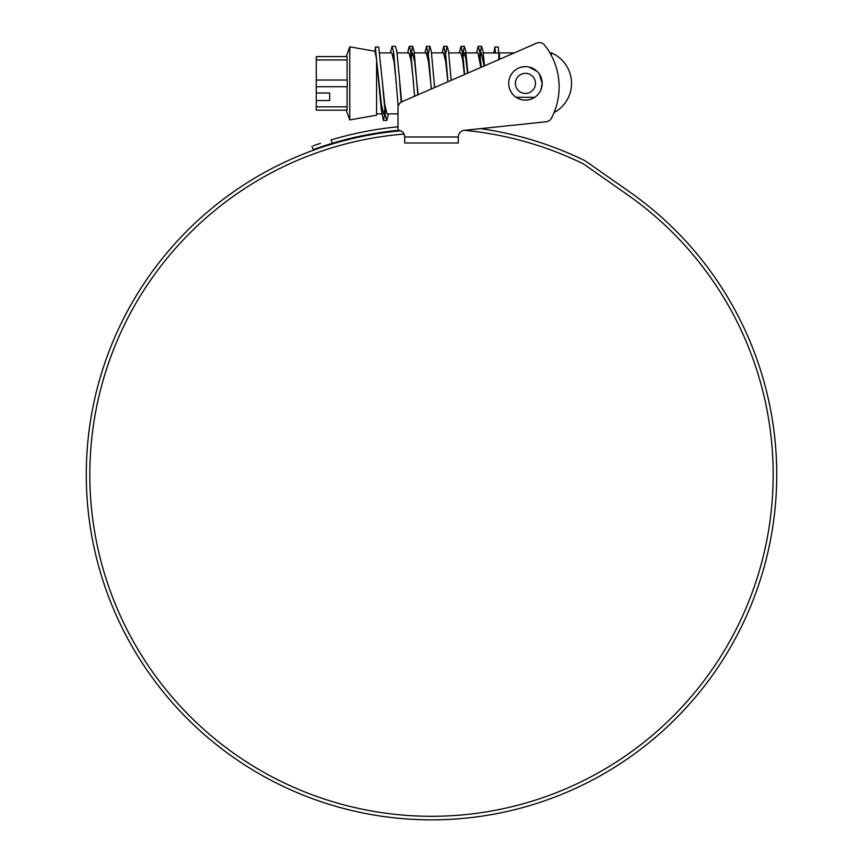 <?xml version="1.0" encoding="UTF-8"?>
<svg xmlns="http://www.w3.org/2000/svg" width="863" height="863" viewBox="0 0 863 863"><rect width="100%" height="100%" fill="white"/><g stroke="black" fill="none" stroke-linecap="round" stroke-linejoin="round"><path stroke-width="1.29" d="M400.583 130.798A345.222 345.222 0 0 0 86.278 474.628A345.222 345.222 0 0 0 431.5 819.85A345.222 345.222 0 0 0 629.515 191.834L586.247 161.554A16.947 16.947 0 0 0 583.927 160.184A349.439 349.439 0 0 0 480.551 128.641L546.193 121.759A6.699 6.699 0 0 0 551.425 118.199A67.39 67.39 0 0 0 544.607 45.135A6.699 6.699 0 0 0 536.678 43.15L514.272 52.902L499.461 52.902L499.461 59.342L498.792 59.633L498.782 52.902M495.448 53.042L494.941 46.969L498.275 47.034L498.792 53.021L483.226 52.902M484.078 66.03L481.338 52.902L479.677 58.457M480.874 67.433L477.973 52.902L464.111 52.902L462.449 58.457M467.595 73.204L465.815 58.49L464.111 52.902M464.37 74.606L462.525 58.921L460.745 52.902L448.782 52.902M445.75 55.545L445.222 58.457M447.886 81.78L445.653 61.273L443.517 52.902L431.554 52.902M428.523 55.545L427.994 58.457M431.392 88.954L428.512 61.823L426.29 52.902L414.326 52.902M418.124 94.725L414.65 61.834L412.428 52.902L410.766 58.457M413.593 83.377L411.284 61.845L409.073 52.902L397.099 52.902M394.067 55.545L393.539 58.457M396.365 83.377L394.057 61.823L391.845 52.902L379.871 52.902M434.618 87.551L431.317 51.284L429.882 46.322L427.724 56.98M401.651 101.91L396.861 51.284L395.427 46.322L392.072 46.322L390.4 52.902M398.005 122.039L398.005 113.862L387.034 113.862L384.812 104.919L378.695 47.001L375.362 47.066L374.995 51.618L376.57 58.975L376.57 115.2L349.774 119.925L349.774 46.839L375.017 51.284M385.34 108.307L383.679 113.862L381.446 104.919L376.57 60.076M316.279 86.732L316.279 80.032L347.099 80.032L347.358 83.377L347.099 86.732L316.279 86.732L316.279 106.829L347.099 106.829L347.099 86.732M347.099 106.829L347.099 110.184L316.279 110.184L316.279 106.829M316.279 59.935L316.279 56.58L347.099 56.58L347.099 59.935L316.279 59.935L316.279 80.032M347.099 80.032L347.099 59.935M329.677 93.01L329.677 100.55L329.677 93.01L316.279 93.01M329.677 100.55L316.279 100.55M316.279 110.184L347.099 110.184M347.099 56.58L316.279 56.58M494.941 46.969L493.755 52.902M481.263 67.26L479.752 52.039L478.199 46.322L476.538 52.902M464.596 74.509L462.827 54.337L460.971 46.322L459.31 52.902M447.929 81.758L445.88 56.742L443.755 46.322L442.083 52.902M431.263 89.008L428.922 59.331L426.527 46.311L424.855 52.902M414.596 96.257L410.605 50.507L409.299 46.311L407.627 52.902M398.177 106.332L393.614 52.017L392.072 46.322M385.61 109.806L383.452 120.442L381.403 110.809L375.362 47.066M498.792 53.021L495.448 52.913M484.51 65.847L483 51.284L481.565 46.322L479.407 56.98M467.843 73.096L465.772 51.284L464.337 46.322L462.18 56.98M451.176 80.345L448.544 51.284L447.11 46.322L444.952 56.98M434.51 87.595L434.186 83.377M417.843 94.844L414.089 51.284L412.654 46.322L410.497 56.98M401.187 102.168L399.731 83.377M393.744 52.977L393.269 56.98M388.479 113.862L386.807 120.442L385.373 115.48L382.503 83.377M536.678 43.15L402.029 101.726A6.699 6.699 0 0 0 398.005 107.875L398.005 130.281A6.699 6.699 0 0 1 404.704 136.98L404.704 143.01L458.296 143.01L458.296 136.98A6.699 6.699 0 0 1 464.995 130.281L546.193 121.759A6.699 6.699 0 0 0 551.425 118.199M404.035 134.067A341.672 341.672 0 0 0 89.828 474.628A341.672 341.672 0 0 0 431.5 816.301A341.672 341.672 0 0 0 627.477 194.747L584.219 164.455A13.398 13.398 0 0 0 582.374 163.377A345.89 345.89 0 0 0 464.391 130.302M411.91 819.289L413.55 819.386M417.843 819.58L423.841 819.764M422.255 819.731L422.816 819.742M435.621 819.828L440.475 819.731M439.461 819.753L441.112 819.721M446.829 819.505L451.64 819.257M451.802 819.257L450.184 819.343M439.634 819.753L435.437 819.828M420.82 819.688L421.931 819.721M313.506 145.707L320.421 143.312M317.411 144.337L315.103 145.146M398.005 126.796A349.439 349.439 0 0 0 331.068 139.925L332.287 143.269L313.193 149.601L311.985 146.257L313.193 149.601L314.725 149.04M398.609 130.302A345.89 345.89 0 0 0 332.287 143.269L321.651 146.645M316.311 148.479L318.62 147.67M554.035 112.611A33.161 33.161 0 0 0 551.425 52.902L551.425 55.642M537.056 71.316L528.771 66.969M525.438 66.634L522.083 66.969M528.749 66.958L534.769 69.472M539.321 74.002L542.191 83.377A16.753 16.753 0 0 1 525.438 100.13A16.753 16.753 0 0 1 508.695 83.377A16.753 16.753 0 0 1 525.438 66.634A16.753 16.753 0 0 1 542.191 83.377L540.874 89.881M518.954 98.824L522.093 99.795M525.438 100.13L528.76 99.795M534.78 97.292L516.096 97.282M404.704 136.98L458.296 136.98M535.491 83.377A10.054 10.054 0 0 0 525.438 73.333A10.054 10.054 0 0 0 515.394 83.377A10.054 10.054 0 0 0 525.438 93.431A10.054 10.054 0 0 0 535.491 83.377M383.679 113.862L376.57 113.862M346.225 110.184L349.774 119.925M346.225 56.58L349.774 46.839M478.199 46.322L481.565 46.322M460.971 46.322L464.337 46.322M443.755 46.322L447.11 46.322M426.527 46.322L429.882 46.322M409.299 46.322L412.654 46.322M383.452 120.442L386.807 120.442M551.425 52.902L549.904 52.902"/></g></svg>

